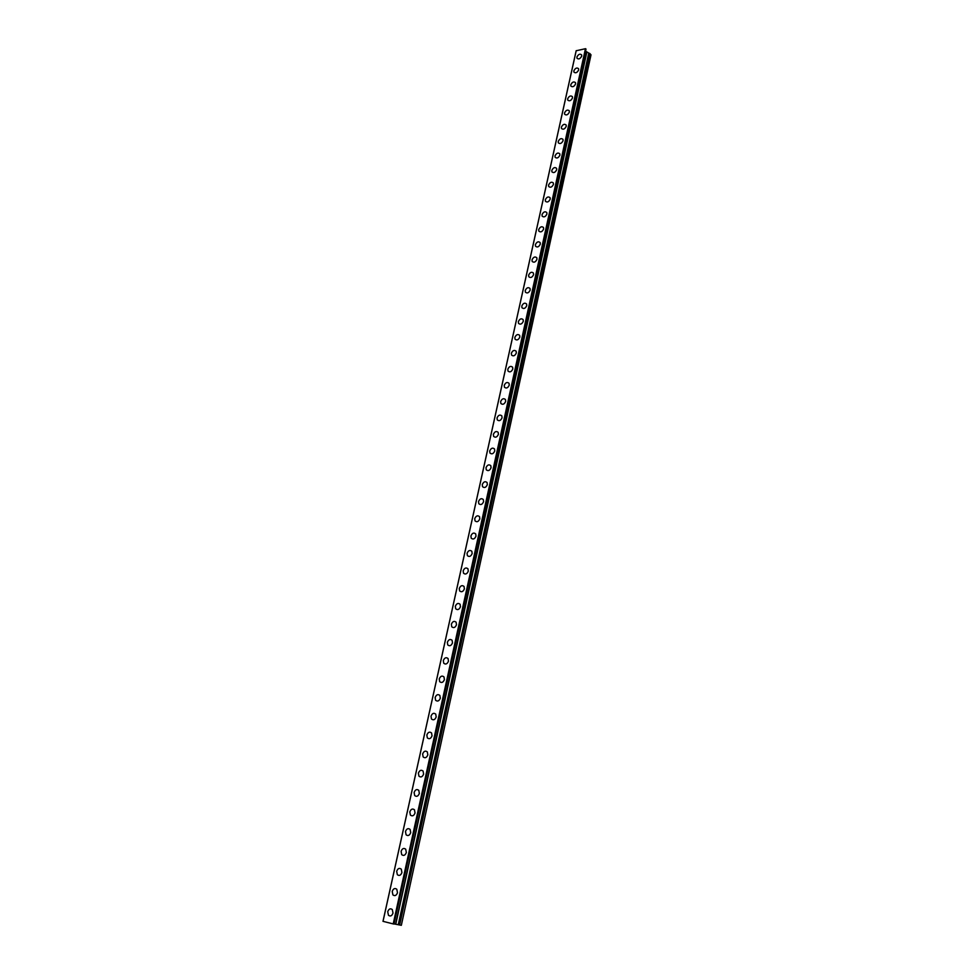 <?xml version="1.0" encoding="UTF-8"?>
<svg xmlns="http://www.w3.org/2000/svg" width="974" height="974" viewBox="0 0 974 974"><rect width="100%" height="100%" fill="white"/><g stroke="black" fill="none" stroke-linecap="round" stroke-linejoin="round"><path stroke-width="1.46" d="M393.009 913.052C391.925 915.925 390.404 916.668 388.456 915.28L387.725 911.749C388.809 908.876 390.331 908.133 392.291 909.533L393.009 913.052C391.925 915.925 390.416 916.668 388.456 915.28L387.725 911.749C388.796 908.876 390.318 908.133 392.279 909.533M397.489 892.695C396.394 895.569 394.872 896.311 392.912 894.899L392.218 891.454C393.313 888.568 394.835 887.838 396.795 889.262L397.489 892.695C396.406 895.569 394.872 896.311 392.912 894.899L392.218 891.454C393.313 888.568 394.835 887.838 396.795 889.25M401.933 872.497C400.838 875.383 399.303 876.113 397.343 874.701L396.674 871.328C397.782 868.443 399.316 867.712 401.276 869.149L401.933 872.497C400.838 875.383 399.303 876.113 397.343 874.701L396.674 871.328C397.769 868.443 399.303 867.712 401.276 869.149M406.341 852.481C405.233 855.367 403.686 856.097 401.726 854.661L401.093 851.373C402.213 848.476 403.747 847.757 405.708 849.206L406.341 852.481C405.233 855.367 403.699 856.097 401.726 854.661L401.093 851.373C402.201 848.476 403.747 847.757 405.708 849.206M410.711 832.624C409.591 835.522 408.045 836.24 406.085 834.791L405.464 831.577C406.596 828.679 408.143 827.961 410.115 829.422L410.711 832.624C409.591 835.522 408.045 836.24 406.085 834.791L405.476 831.577C406.596 828.679 408.143 827.961 410.103 829.422M415.046 812.937C413.913 815.835 412.367 816.553 410.407 815.092L409.811 811.951C410.955 809.041 412.501 808.335 414.461 809.808L415.046 812.937C413.913 815.835 412.367 816.553 410.407 815.092L409.811 811.951C410.955 809.041 412.513 808.335 414.474 809.808M419.356 793.408C418.199 796.318 416.641 797.024 414.681 795.551L414.12 792.483C415.277 789.573 416.835 788.867 418.796 790.352L419.356 793.408C418.199 796.318 416.641 797.024 414.693 795.551L414.12 792.483C415.277 789.573 416.835 788.867 418.796 790.352M423.617 774.05C422.448 776.948 420.89 777.666 418.93 776.168L418.394 773.173C419.563 770.264 421.121 769.57 423.081 771.067L423.617 774.05C422.448 776.96 420.89 777.666 418.942 776.168L418.394 773.173C419.563 770.264 421.121 769.557 423.081 771.055M427.842 754.838C426.673 757.748 425.102 758.454 423.154 756.956L422.631 754.034C423.812 751.124 425.382 750.418 427.33 751.928L427.842 754.838C426.673 757.748 425.102 758.454 423.154 756.956L422.631 754.034C423.812 751.124 425.37 750.418 427.33 751.928M432.042 735.796C430.849 738.706 429.278 739.412 427.33 737.902L426.831 735.041C428.024 732.131 429.595 731.425 431.555 732.947L432.042 735.796C430.849 738.706 429.291 739.412 427.33 737.902L426.843 735.041C428.024 732.131 429.595 731.425 431.543 732.947M436.206 716.901C435.001 719.823 433.43 720.516 431.482 718.995L431.007 716.207C432.213 713.285 433.783 712.591 435.731 714.125L436.194 716.901C435.001 719.823 433.43 720.516 431.482 718.995L431.007 716.207C432.2 713.285 433.783 712.591 435.731 714.112M440.321 698.163C439.116 701.085 437.545 701.779 435.597 700.257L435.147 697.518C436.352 694.608 437.935 693.914 439.871 695.448L440.321 698.163C439.116 701.085 437.545 701.779 435.597 700.257L435.147 697.518C436.352 694.608 437.923 693.914 439.871 695.448M439.25 678.988C440.467 676.066 442.05 675.384 443.986 676.918L444.412 679.572C443.194 682.494 441.624 683.188 439.676 681.654L439.25 678.988M444.424 679.572C443.207 682.494 441.624 683.188 439.676 681.654L439.237 678.988C440.467 676.066 442.038 675.384 443.986 676.918M448.478 661.139C447.249 664.061 445.666 664.755 443.73 663.209L443.316 660.603C444.546 657.681 446.129 657 448.064 658.546L448.478 661.139C447.249 664.061 445.666 664.755 443.73 663.209L443.316 660.603C444.546 657.681 446.129 657 448.064 658.546M452.508 642.852C451.266 645.774 449.684 646.456 447.748 644.922L447.346 642.365C448.588 639.455 450.183 638.761 452.106 640.308L452.508 642.852C451.266 645.774 449.684 646.456 447.748 644.922L447.346 642.365C448.588 639.443 450.171 638.761 452.106 640.308M456.502 624.711C455.248 627.633 453.665 628.315 451.729 626.769L451.352 624.273C452.606 621.363 454.188 620.669 456.124 622.228L456.502 624.711C455.248 627.633 453.665 628.315 451.741 626.769L451.352 624.273C452.606 621.363 454.188 620.669 456.124 622.228M460.459 606.717C459.204 609.639 457.622 610.321 455.698 608.774L455.321 606.327C456.587 603.417 458.182 602.736 460.105 604.282L460.459 606.705C459.204 609.627 457.61 610.321 455.686 608.762L455.333 606.327C456.587 603.405 458.17 602.723 460.093 604.282M464.391 588.856C463.125 591.778 461.53 592.46 459.618 590.914L459.265 588.527C460.532 585.605 462.126 584.924 464.05 586.482L464.391 588.856C463.125 591.778 461.542 592.46 459.618 590.914L459.265 588.527C460.532 585.605 462.126 584.924 464.05 586.482M468.287 571.141C467.021 574.063 465.426 574.745 463.514 573.187L463.174 570.861C464.452 567.939 466.047 567.258 467.97 568.828L468.287 571.141C467.021 574.063 465.426 574.745 463.514 573.199L463.186 570.861C464.452 567.939 466.047 567.258 467.958 568.816M472.159 553.573C470.88 556.483 469.285 557.165 467.374 555.618L467.057 553.342C468.348 550.42 469.943 549.738 471.854 551.296L472.159 553.573C470.88 556.483 469.285 557.165 467.374 555.618L467.057 553.342C468.336 550.42 469.943 549.738 471.842 551.296M476.006 536.126C474.715 539.048 473.108 539.73 471.209 538.172L470.905 535.943C472.195 533.034 473.802 532.352 475.702 533.91L476.006 536.126C474.715 539.048 473.121 539.73 471.209 538.172L470.905 535.943C472.195 533.034 473.79 532.352 475.702 533.91M479.817 518.825C478.514 521.747 476.919 522.429 475.02 520.871L474.728 518.692C476.03 515.782 477.625 515.1 479.525 516.658L479.817 518.825C478.514 521.747 476.919 522.429 475.02 520.871L474.728 518.692C476.03 515.782 477.625 515.1 479.525 516.658M483.591 501.659C482.288 504.581 480.681 505.262 478.794 503.704L478.514 501.573C479.829 498.664 481.424 497.982 483.311 499.54L483.591 501.659C482.288 504.581 480.681 505.262 478.794 503.704L478.514 501.573C479.817 498.664 481.424 497.982 483.311 499.54M487.341 484.626C486.026 487.548 484.431 488.23 482.544 486.671L482.276 484.589C483.591 481.68 485.198 480.998 487.073 482.556L487.341 484.626C486.026 487.548 484.431 488.23 482.544 486.671L482.276 484.589C483.591 481.68 485.186 480.998 487.073 482.556M491.066 467.727C489.739 470.637 488.144 471.319 486.257 469.772L486.002 467.727C487.329 464.817 488.936 464.148 490.811 465.694L491.066 467.727C489.739 470.637 488.144 471.319 486.269 469.772L486.014 467.727C487.329 464.817 488.924 464.148 490.811 465.694M489.715 451.011C491.042 448.101 492.637 447.419 494.512 448.965L494.755 450.962C493.428 453.872 491.833 454.554 489.959 453.007L489.715 451.011M494.755 450.962C493.428 453.872 491.821 454.554 489.946 453.007L489.703 450.999C491.042 448.101 492.637 447.419 494.512 448.965M498.42 434.319C497.081 437.216 495.486 437.898 493.611 436.364L493.38 434.404C494.719 431.506 496.326 430.825 498.189 432.371L498.42 434.319C497.081 437.229 495.486 437.91 493.623 436.364L493.38 434.404C494.719 431.494 496.326 430.825 498.189 432.371M502.06 417.797C500.709 420.707 499.114 421.389 497.251 419.843L497.032 417.931C498.371 415.034 499.979 414.352 501.841 415.898L502.06 417.797C500.721 420.707 499.114 421.389 497.251 419.843L497.032 417.931C498.371 415.034 499.979 414.352 501.829 415.898M505.664 401.41C504.313 404.307 502.718 404.989 500.855 403.455L500.648 401.58C502 398.683 503.607 398.001 505.457 399.547L505.664 401.41C504.325 404.307 502.718 404.989 500.867 403.455L500.648 401.58C502 398.683 503.595 398.001 505.457 399.547M509.256 385.144C507.892 388.042 506.297 388.723 504.447 387.202L504.24 385.363C505.591 382.465 507.198 381.784 509.049 383.318L509.244 385.144C507.892 388.042 506.285 388.723 504.447 387.189L504.24 385.363C505.591 382.465 507.198 381.784 509.049 383.318M512.799 369C511.435 371.898 509.84 372.579 508.002 371.057L507.807 369.256C509.171 366.37 510.766 365.688 512.616 367.21L512.799 369C511.447 371.898 509.84 372.579 508.002 371.057L507.807 369.256C509.159 366.358 510.766 365.676 512.604 367.21M516.33 352.978C514.966 355.863 513.359 356.557 511.533 355.035L511.338 353.27C512.714 350.384 514.309 349.703 516.147 351.224L516.33 352.978C514.966 355.875 513.359 356.557 511.533 355.035L511.338 353.282C512.701 350.384 514.309 349.703 516.147 351.224M519.836 337.077C518.46 339.963 516.853 340.644 515.027 339.135L514.856 337.418C516.232 334.532 517.827 333.839 519.653 335.36L519.836 337.077C518.46 339.963 516.865 340.656 515.027 339.135L514.856 337.418C516.22 334.532 517.827 333.839 519.653 335.36M523.306 321.286C521.93 324.172 520.335 324.866 518.509 323.356L518.338 321.663C519.714 318.79 521.321 318.108 523.135 319.618L523.306 321.286C521.93 324.172 520.335 324.866 518.509 323.356L518.338 321.676C519.714 318.79 521.309 318.096 523.135 319.606M526.751 305.629C525.376 308.502 523.769 309.196 521.954 307.699L521.796 306.043C523.184 303.158 524.779 302.476 526.593 303.973L526.751 305.629C525.376 308.502 523.781 309.196 521.967 307.699L521.796 306.043C523.184 303.17 524.779 302.476 526.593 303.985M530.185 290.082C528.797 292.955 527.19 293.649 525.388 292.151L525.23 290.532C526.617 287.659 528.212 286.965 530.026 288.462L530.185 290.082C528.797 292.955 527.202 293.649 525.388 292.151L525.23 290.532C526.617 287.659 528.212 286.965 530.026 288.462M533.582 274.644C532.181 277.517 530.587 278.211 528.785 276.726L528.639 275.131C530.026 272.27 531.634 271.576 533.435 273.061L533.582 274.644C532.194 277.517 530.587 278.211 528.785 276.726L528.639 275.131C530.026 272.257 531.634 271.576 533.435 273.061M536.954 259.315C535.554 262.189 533.959 262.883 532.169 261.409L532.023 259.851C533.423 256.978 535.018 256.296 536.808 257.769L536.954 259.315C535.554 262.189 533.959 262.883 532.169 261.409L532.023 259.851C533.423 256.978 535.018 256.284 536.808 257.769M540.302 244.109C538.902 246.97 537.307 247.664 535.517 246.203L535.383 244.669C536.784 241.82 538.379 241.114 540.168 242.587L540.302 244.109C538.902 246.97 537.307 247.676 535.517 246.203L535.383 244.681C536.784 241.808 538.379 241.114 540.168 242.587M538.719 229.608C540.12 226.759 541.714 226.053 543.504 227.526L543.626 229.012C542.226 231.873 540.631 232.567 538.841 231.106L538.719 229.608M543.626 229.012C542.226 231.873 540.631 232.567 538.841 231.106L538.707 229.608C540.12 226.759 541.714 226.053 543.492 227.526M546.925 214.024C545.513 216.873 543.93 217.579 542.153 216.131L542.019 214.657C543.431 211.808 545.026 211.102 546.804 212.563L546.925 214.024C545.525 216.873 543.93 217.579 542.153 216.131L542.031 214.657C543.431 211.808 545.026 211.102 546.804 212.563M550.2 199.146C548.788 201.995 547.193 202.689 545.428 201.253L545.306 199.816C546.731 196.967 548.313 196.261 550.091 197.71L550.2 199.146C548.788 201.995 547.205 202.702 545.428 201.253L545.306 199.816C546.718 196.967 548.313 196.261 550.091 197.71M553.451 184.366C552.039 187.215 550.444 187.921 548.691 186.484L548.569 185.072C549.993 182.235 551.576 181.529 553.342 182.966L553.451 184.366C552.039 187.215 550.456 187.921 548.691 186.484L548.569 185.072C549.993 182.235 551.576 181.529 553.342 182.966M556.69 169.707C555.265 172.544 553.67 173.25 551.917 171.826L551.808 170.438C553.232 167.601 554.827 166.895 556.58 168.332L556.69 169.707C555.265 172.544 553.682 173.25 551.917 171.826L551.808 170.438C553.232 167.601 554.815 166.895 556.58 168.319M555.034 155.913C556.458 153.076 558.041 152.37 559.794 153.795L559.892 155.146C558.467 157.983 556.885 158.689 555.131 157.277L555.034 155.913M559.892 155.146C558.467 157.971 556.885 158.689 555.131 157.264L555.022 155.913C556.446 153.076 558.041 152.37 559.794 153.795M563.069 140.682C561.645 143.507 560.062 144.225 558.321 142.825L558.224 141.486C559.648 138.661 561.231 137.955 562.984 139.355L563.069 140.682C561.645 143.519 560.062 144.225 558.321 142.825L558.224 141.486C559.648 138.661 561.231 137.955 562.972 139.355M566.235 126.328C564.81 129.152 563.228 129.871 561.487 128.471L561.389 127.168C562.826 124.343 564.409 123.637 566.15 125.025L566.235 126.328C564.81 129.152 563.228 129.871 561.487 128.471L561.389 127.168C562.814 124.343 564.409 123.625 566.138 125.025M569.376 112.071C567.939 114.895 566.357 115.614 564.628 114.226L564.543 112.947C565.967 110.123 567.55 109.417 569.291 110.805L569.376 112.071C567.939 114.895 566.357 115.614 564.628 114.226L564.543 112.947C565.967 110.123 567.55 109.417 569.279 110.805M572.493 97.924C571.056 100.736 569.473 101.454 567.745 100.079L567.659 98.824C569.096 96.012 570.679 95.294 572.408 96.67L572.493 97.924C571.056 100.736 569.473 101.454 567.757 100.091L567.659 98.824C569.096 96.012 570.679 95.294 572.408 96.67M575.585 83.874C574.149 86.686 572.566 87.404 570.849 86.041L570.764 84.799C572.213 81.999 573.783 81.28 575.5 82.644L575.585 83.874C574.149 86.686 572.566 87.404 570.849 86.041L570.764 84.799C572.201 81.999 573.783 81.268 575.5 82.644M578.653 69.921C577.217 72.721 575.634 73.452 573.929 72.088L573.844 70.883C575.293 68.083 576.864 67.352 578.58 68.716L578.653 69.921C577.217 72.721 575.646 73.452 573.929 72.1L573.856 70.883C575.293 68.07 576.864 67.352 578.58 68.704M581.709 56.066C580.261 58.854 578.69 59.584 576.985 58.245L576.912 57.052C578.349 54.252 579.932 53.533 581.636 54.873L581.709 56.066C580.273 58.866 578.69 59.584 576.985 58.245L576.912 57.052C578.349 54.252 579.932 53.533 581.636 54.873M576.158 50.77L382.989 921.331L576.158 50.77L585.459 48.7L393.934 924.058L585.691 48.761M585.983 49.102L393.934 924.058L585.971 49.053M393.946 924.009L585.861 49.674M585.581 51.159L588.771 53.059L398.256 924.728L401.337 925.3L591.011 54.836L589.769 53.46L399.523 924.996M588.868 53.144L398.378 924.752L588.771 53.059M588.856 53.18L589.769 53.46M394.02 923.9L398.256 924.728M393.995 924.022L585.885 49.735M382.989 921.331L393.496 923.985M576.218 50.636L383.013 921.343M585.459 48.7L393.216 923.924M585.764 48.81L393.593 923.997M586.652 52.401L395.614 924.168M586.774 52.462L395.773 924.192M588.953 53.266L398.524 924.776M589.854 53.497L399.632 925.008"/></g></svg>
